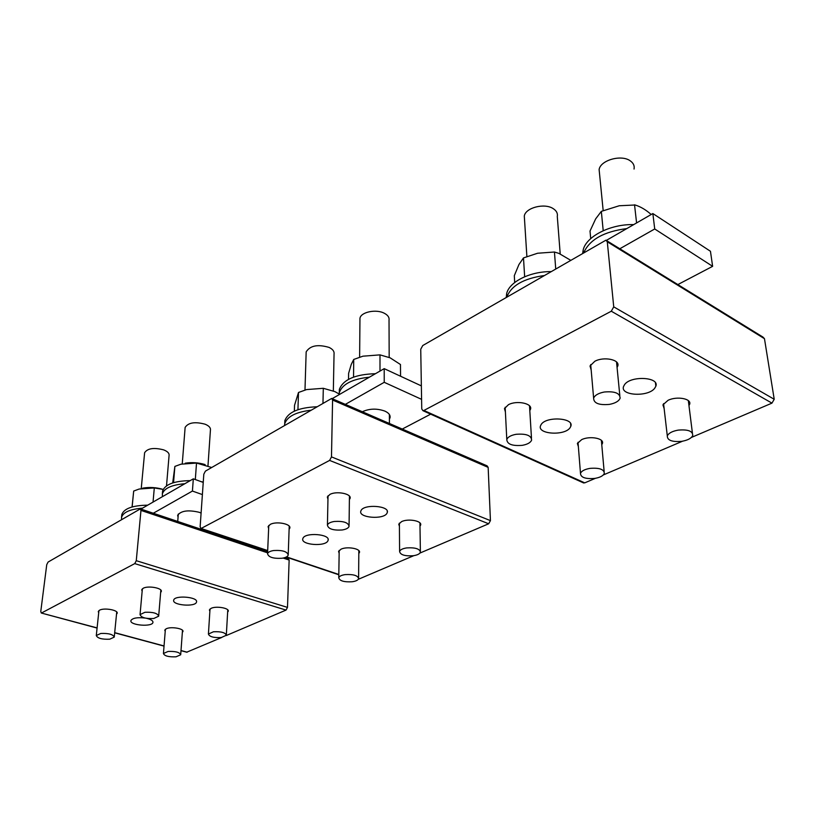<?xml version="1.0" encoding="UTF-8"?>
<svg xmlns="http://www.w3.org/2000/svg" width="815" height="815" viewBox="0 0 815 815"><rect width="100%" height="100%" fill="white"/><g stroke="black" fill="none" stroke-linecap="round" stroke-linejoin="round"><path stroke-width="1.22" d="M196.486 602.112L196.517 602.01C198.371 596.906 174.502 594.93 173.697 600.146L173.687 600.186C171.965 605.29 195.447 607.246 196.486 602.112M186.676 652.214L221.69 637.493M226.193 635.568L286.034 610.089L287.491 607.399L289.142 560.058L288.367 558.581L285.158 557.511M41.606 612.941L134.75 563.613L136.268 560.689L140.964 510.414L140.353 508.886L48.075 562.065L46.74 564.683L40.781 611.444L41.27 613.012L97.107 627.907M145.202 618.065C137.358 617.169 132.59 618.004 130.909 620.561L130.909 620.602C129.483 625.329 152.334 627.214 152.945 622.426L152.945 622.426C153.098 620.765 151.02 619.41 146.731 618.361M182.336 632.389L182.937 631.543C184.119 628.589 170.946 626.358 166.28 628.742L164.773 630.138L165.211 631.38M116.514 614.204L117.166 613.277C118.399 610.089 104.218 607.542 99.624 610.16L98.269 611.525L98.697 612.809M227.64 612.167L228.241 611.27C229.514 608.092 216.138 605.769 211.126 608.336L209.404 609.915L209.873 611.301M160.637 592.515L161.299 591.527C162.633 588.084 148.208 585.425 143.246 588.236L141.698 589.795L142.156 591.221M185.076 428.069L185.127 427.417C188.285 422.578 194.958 421.508 205.115 424.207C208.946 425.807 210.718 427.732 210.433 429.974L207.988 465.66M144.571 453.221L144.612 452.722C147.535 448.321 153.882 447.374 163.662 449.87C167.533 451.398 169.337 453.232 169.082 455.351L166.515 485.852M185.27 463.185C192.014 462.146 198.636 462.614 205.136 464.591M194.917 479.414L196.364 479.933M172.699 482.928L174.879 466.414L180.899 464.204L196.517 463.052L211.686 467.504M173.564 482.531L174.879 466.414M195.335 479.23L196.517 463.052M142.676 488.154C149.471 486.963 156.307 487.38 163.163 489.418L154.3 487.951L153.037 502.091M132.142 506.94L132.692 506.787M132.061 506.971L133.68 491.058L139.131 489.041L154.3 487.951M132.162 506.716L133.68 491.058M176.03 656.809C168.634 657.114 164.436 656.004 163.438 653.498L168.073 651.46C175.51 651.154 179.718 652.265 180.696 654.771L176.03 656.809M109.74 639.194C101.946 639.51 97.464 638.288 96.292 635.527L100.775 633.469C108.619 633.153 113.112 634.376 114.243 637.126L109.74 639.194M153.76 618.504C145.722 618.86 141.148 617.566 140.048 614.612L144.927 612.289C153.026 611.943 157.611 613.237 158.67 616.191L153.76 618.504M221.242 637.554C213.622 637.89 209.343 636.719 208.416 634.039L213.459 631.768C221.13 631.421 225.419 632.593 226.315 635.272L221.242 637.554M162.48 492.331L162.603 490.997C165.099 484.365 174.308 480.911 190.211 480.626M201.173 481.665L203.261 482.062M162.45 496.651L162.348 493.931C164.212 488.246 171.721 484.833 184.873 483.713M121.72 515.508L121.822 514.51C124.074 508.509 132.702 505.402 147.709 505.168M121.588 519.583L121.537 517.372C123.197 512.228 130.196 509.151 142.533 508.153M178.057 517.25L177.66 515.294C181.022 510.72 188.204 509.721 199.186 512.289L201.101 513.063M203.241 482.409L193.318 478.833L140.924 509.08M207.193 531.329L208.141 530.83M202.385 494.583L192.422 491.058L153.291 513.236M192.422 491.058L193.318 478.833M387.003 513.195L387.278 512.533C389.886 505.769 363.857 503.813 361.035 510.587L360.801 511.168C358.366 517.912 383.885 519.868 387.003 513.195M358.294 579.312L413.826 555.657M419.959 553.049L488.664 523.78L490.436 520.622L488.154 467.382L487.075 465.834L332.113 398.637M201.458 528.283L329.606 460.414L331.481 456.909L332.581 400.033L331.664 398.443L205.411 471.131L203.811 474.208L200.144 526.724L200.908 528.405L267.687 550.553M302.925 538.358L302.793 538.746C300.592 544.97 325.501 546.947 327.936 540.763L328.109 540.314C330.462 534.07 305.085 532.083 302.925 538.358M358.814 553.548L359.435 552.519C360.994 548.668 347.088 546.132 341.006 549.198L338.571 551.429L339.152 553.303M289.121 529.302L289.794 528.161C291.434 523.933 276.377 520.979 270.305 524.381L268.084 526.602L268.634 528.558M419.99 526.174L420.622 525.094C422.323 520.928 408.193 518.299 401.601 521.61L398.759 524.198L399.421 526.337M349.39 499.605L350.073 498.413C351.866 493.798 336.544 490.722 329.932 494.41L327.324 496.997L327.956 499.259M359.945 320.081L359.955 318.329C360.739 312.084 376.102 308.824 384.293 313.245C387.899 315.14 389.478 317.443 389.03 320.152L389.173 357.398M306.124 353.211L306.165 351.866C310.158 345.57 317.799 344.083 329.107 347.424C332.795 349.228 334.435 351.418 334.048 353.995L333.335 390.894M348.525 379.332L348.606 373.382L351.265 364.387L353.73 359.446L362.95 356.186L379.994 354.871L390.11 357.816L400.46 364.509L400.562 376.224M353.537 377.101L353.73 359.446M379.994 371.07L379.994 354.871M294.337 411.157L294.541 405.259L298.504 392.473L306.603 389.58L323.311 388.297L334.904 391.618L339.111 394.002M297.933 409.711L298.504 392.473M322.964 403.201L323.311 388.297M352.192 581.757C343.94 582.226 339.468 580.871 338.765 577.692C339.335 576.195 341.465 575.176 345.142 574.616C353.455 574.157 357.938 575.512 358.61 578.691C358.019 580.188 355.88 581.217 352.192 581.757M413.266 555.738C404.739 556.268 400.185 554.821 399.605 551.409C400.277 549.718 402.641 548.556 406.685 547.914C415.283 547.385 419.857 548.831 420.397 552.244C419.705 553.945 417.321 555.117 413.266 555.738M281.97 558.255C273.219 558.744 268.41 557.216 267.554 553.67C268.094 552.142 270.152 551.093 273.738 550.522C282.561 550.033 287.389 551.561 288.204 555.107C287.644 556.645 285.566 557.694 281.97 558.255M342.137 529.984C333.06 530.545 328.16 528.904 327.426 525.084C328.058 523.342 330.35 522.14 334.303 521.478C343.451 520.917 348.372 522.558 349.065 526.378C348.402 528.14 346.09 529.343 342.137 529.984M654.69 388.276L655.851 386.239C659.712 376.978 630.851 375.45 624.575 384.599L623.546 386.493C619.909 395.683 648.037 397.272 654.69 388.276M583.071 482.704L584.742 482.857L595.429 478.313M603.324 474.951L682.542 441.21M691.375 437.451L771.958 403.13L774.219 399.269L764.47 338.694L762.993 337.104L606.971 240.843M423.902 410.465L611.291 311.218L613.736 306.858L607.287 241.79L605.912 240.191L422.751 345.54L420.734 349.248L421.752 408.926L422.924 410.679L423.902 410.465L584.742 482.857M541.191 424.462L540.488 425.868C537.258 434.273 564.571 436.025 570.031 427.783L570.836 426.255C574.28 417.8 546.305 416.078 541.191 424.462M601.765 444.725L602.397 443.533C604.557 438.378 589.846 435.577 581.666 439.631L577.377 443.472L578.365 446.589M529.801 410.597L530.484 409.262C532.806 403.476 516.792 400.104 508.458 404.678L504.465 408.6L505.402 411.983M688.96 405.585L689.602 404.352C691.996 398.739 677.031 395.876 668.056 400.297L662.921 404.861L664.133 408.529M617.067 367.453L617.75 366.078C620.347 359.721 604.027 356.247 594.828 361.269L590.009 365.966L591.17 370.01M599.555 173.972L599.117 169.54C600.461 160.158 621.519 154.229 630.321 160.891C633.438 163.112 634.671 165.832 634.039 169.062M524.514 219.49L524.3 216.036C525.441 207.703 544.573 202.741 553.222 208.64C556.513 210.759 557.857 213.367 557.287 216.454L560.211 253.913M590.712 238.612L590.019 231.042L595.653 218.889L601.327 211.37L619.247 205.757L635.16 204.993C640.743 206.755 646.081 209.934 651.185 214.518M603.212 230.706L601.327 211.37M636.586 222.943L634.539 204.799M514.693 282.499L514.306 275.684L518.921 264.569L523.485 257.917L537.594 253.241L554.445 252.018L558.927 253.394L570.469 260.168M524.656 276.754L523.485 257.917M555.708 268.695L554.445 252.018M594.767 478.415C585.425 479.149 580.667 477.458 580.484 473.362C581.533 470.968 584.691 469.308 589.968 468.38C599.402 467.647 604.18 469.328 604.312 473.434C603.222 475.848 600.044 477.509 594.767 478.415M681.829 441.322C672.11 442.158 667.271 440.365 667.302 435.944C668.575 433.162 672.181 431.216 678.121 430.126C687.931 429.281 692.801 431.074 692.73 435.505C691.405 438.317 687.768 440.253 681.829 441.322M522.242 445.347C512.248 446.141 507.093 444.195 506.798 439.519C507.816 437.013 510.903 435.271 516.089 434.303C526.184 433.509 531.36 435.454 531.604 440.131C530.545 442.667 527.427 444.399 522.242 445.347M609.365 404.403C598.933 405.32 593.687 403.231 593.626 398.158C594.869 395.214 598.414 393.166 604.272 392.015C614.816 391.098 620.083 393.187 620.093 398.27C618.799 401.245 615.223 403.282 609.365 404.403M339.264 392.84L339.366 389.366C343.207 379.535 355.238 374.309 375.44 373.708M339.091 394.684L339.315 392.647C342.249 384.14 352.274 378.985 369.409 377.182M582.705 253.098L583.133 250.195C585.832 236.635 610.272 223.911 633.693 224.614M583.886 252.416C589.816 239.467 604.119 231.531 626.796 228.597M284.73 423.454L284.843 420.652C288.011 412.176 298.657 407.551 316.78 406.777M284.537 425.41L284.72 423.831C287.094 416.587 295.764 412.074 310.739 410.261M506.278 297.261L506.635 293.746C508.927 282.133 529.495 271.507 550.665 271.609M506.94 296.884C511.209 285.688 523.464 278.598 543.717 275.623M362.318 411.738C369.47 408.509 376.999 408.305 384.894 411.117C388.806 412.94 390.517 415.141 390.039 417.738L389.407 419.165M421.355 385.882L384.201 368.645L332.184 398.667M402.264 429.057L430.666 414.163M421.589 399.35L384.232 382.316L345.326 404.372M384.232 382.316L384.201 368.645M677.846 284.567L712.626 266.332L710.456 251.275L652.856 213.55L606.431 240.354M712.626 266.332L654.72 228.974L619.808 248.758M654.72 228.974L652.856 213.55M286.034 610.089L134.75 563.613M187.175 652.194L181.001 650.533M164.039 645.959L114.691 632.644M287.491 607.399L136.268 560.689M289.142 560.058L283.151 558.061M267.585 552.835L140.964 510.414M488.664 523.78L329.606 460.414M338.816 574.483L286.534 556.9M490.436 520.622L331.481 456.909M488.154 467.382L332.581 400.033M771.958 403.13L611.291 311.218M774.219 399.269L613.736 306.858M764.47 338.694L607.287 241.79M267.646 551.623L140.547 508.957M186.808 652.245L180.991 650.676M164.029 646.112L114.671 632.807M97.087 628.059L41.27 613.012M203.577 530.117L203.638 529.322M177.731 521.437L178.312 514.031M182.254 463.837L185.127 427.417M141.25 488.47L144.612 452.722M163.438 653.498L165.384 629.282M180.716 654.465L182.499 630.29M96.292 635.527L98.931 610.598M114.273 636.882L116.739 611.994M140.048 614.612L142.37 588.797M158.701 615.845L160.84 590.091M208.416 634.039L210.015 609.009M226.336 634.875L227.772 609.875M162.348 493.931L162.603 490.997M121.537 517.372L121.822 514.51M387.278 511.229L387.278 512.533M350.073 498.413L350.083 497.333M420.622 525.094L420.601 523.984M289.794 528.161L289.824 527.356M359.435 552.519L359.446 551.663M338.816 574.769L286.197 557.073M267.677 550.848L200.908 528.405M328.129 539.306L328.109 540.314M389.427 423.494L389.387 414.509M359.629 357.174L359.955 318.329M304.983 390.049L306.165 351.866M338.765 577.692L339.193 550.39M358.61 577.917L358.834 550.624M399.605 551.409L399.391 523.108M420.377 551.235L419.939 522.924M267.554 553.67L268.777 525.441M288.235 554.383L289.223 526.174M327.426 525.084L328.027 495.785M349.075 525.4L349.431 496.121M655.464 382.897L655.851 386.239M617.75 366.078L617.464 363.164M689.602 404.352L689.256 401.652M530.484 409.262L530.351 407.052M602.397 443.533L602.214 441.424M583.734 483L422.924 410.679M570.632 423.668L570.836 426.255M603.171 210.576L599.117 169.54M526.877 256.511L524.3 216.036M580.484 473.362L578.018 442.27M604.149 471.508L601.378 440.355M667.302 435.944L663.563 403.619M692.414 433.04L688.339 400.613M506.798 439.519L505.157 407.245M531.482 438.124L529.516 405.809M593.626 398.158L590.702 364.57M619.828 395.611L616.527 361.952M339.315 392.647L339.366 389.366M583.357 252.721L583.133 250.195M284.72 423.831L284.843 420.652M506.808 296.955L506.635 293.746M390.039 417.738L390.028 415.935"/></g></svg>

